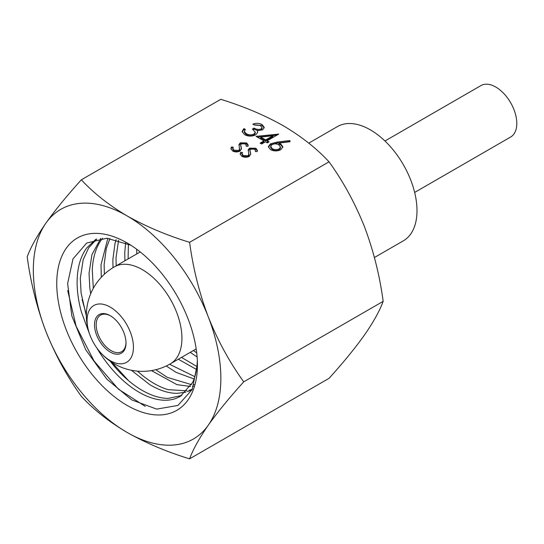 <?xml version="1.0" encoding="UTF-8"?>
<svg xmlns="http://www.w3.org/2000/svg" width="544" height="544" viewBox="0 0 544 544"><rect width="100%" height="100%" fill="white"/><g stroke="black" fill="none" stroke-linecap="round" stroke-linejoin="round"><path stroke-width="0.82" d="M414.657 192.44L510.646 137.02A29.702 17.15 -120 0 0 516.8 123.427A29.702 17.15 -120 0 0 503.832 93.534A29.702 17.15 -120 0 0 480.944 85.578L384.955 140.998M133.443 347.276A32.79 18.931 -120 0 0 110.255 307.115A32.79 18.931 -120 0 0 87.067 320.504A32.79 18.931 -120 0 0 90.834 337.3A32.79 18.931 -120 0 0 97.594 349.003A32.79 18.931 -120 0 0 121.298 363.807A32.79 18.931 -120 0 0 133.443 347.276M94.506 324.795A22.277 12.859 -120 0 0 110.255 352.077A22.277 12.859 -120 0 0 126.004 342.985A22.277 12.859 -120 0 0 110.255 315.704A22.277 12.859 -120 0 0 94.506 324.795M110.677 315.948A21.1 12.179 -120 0 0 100.538 315.139A21.1 12.179 -120 0 0 96.172 324.795A21.1 12.179 -120 0 0 105.38 346.025A21.1 12.179 -120 0 0 121.638 351.676A21.1 12.179 -120 0 0 126.004 342.489M374.422 257.516L403.342 240.822A65.946 38.073 -120 0 0 416.996 210.637A65.946 38.073 -120 0 0 388.212 144.269A65.946 38.073 -120 0 0 337.396 126.602L308.761 143.14M383.166 301.335C379.692 310.814 373.463 322.041 364.473 335.009C355.021 348.269 343.203 362.719 329.032 378.352L189.598 458.85C193.072 449.378 199.301 438.151 208.291 425.184A132.6 76.554 -120 0 0 208.291 316.914A132.6 76.554 -120 0 0 127.092 215.907C108.963 205.197 93.711 193.168 81.335 179.812L220.769 99.314C243.896 106.461 264.731 115.267 283.274 125.732C301.594 136.592 316.846 148.621 329.032 161.82C343.237 181.499 355.048 203.143 364.473 226.746C373.476 250.662 379.705 275.522 383.166 301.335L243.732 381.84C229.527 362.161 217.716 340.517 208.291 316.914C199.288 292.998 193.059 268.138 189.598 242.325L329.032 161.82M81.335 179.812C67.13 195.486 55.318 209.93 45.893 223.156A132.6 76.554 -120 0 0 33.334 270.035A132.6 76.554 -120 0 0 45.893 331.425A132.6 76.554 -120 0 0 127.092 432.432A132.6 76.554 -120 0 0 208.291 425.184C217.743 411.924 229.554 397.474 243.732 381.84M189.598 242.325C166.736 235.287 145.901 226.481 127.092 215.907A132.6 76.554 -120 0 0 45.893 223.156C36.89 236.157 30.661 247.377 27.2 256.829C30.675 282.703 36.904 307.564 45.893 331.425C55.345 355.076 67.157 376.72 81.335 396.345C93.711 409.7 108.963 421.729 127.092 432.432C145.901 443.013 166.736 451.819 189.598 458.85M196.724 352.872L193.412 350.526M190.237 352.362L197.125 356.993M136.646 249.213L136.823 253.905M196.894 366.479L181.506 357.401M178.33 359.237L196.493 369.451M125.644 242.787L124.76 252.708L124.916 260.78M128.092 258.944L128.404 244.025M116.185 265.819L116.028 257.747L118.565 240.264M194.84 376.672L169.592 364.269M166.253 365.983L176.079 372.348L194.065 378.991M116.151 239.618L115.002 243.488L112.86 259.583L113.009 267.675M191.515 384.649L167.348 377.386L155.795 369.709M194.174 384.608L193.616 384.635M151.436 370.607L176.895 384.628L190.441 386.464M192.481 386.328L193.61 386.192M107.862 238.292L101.007 264.833L101.313 277.27M104.387 274.21L104.128 264.622L106.27 248.533L109.963 238.49M187.15 390.837L168.164 389.667C158.868 386.9 149.505 381.5 140.073 373.456L137.442 371.137M192.352 389.212L188.999 390.381M131.41 370.274L149.716 384.622C159.344 390.374 168.429 393.285 176.984 393.366L185.824 392.217M187.612 391.653L192.202 389.545M100.769 238.388L91.929 254.633L89.046 273.333L89.808 287.864L90.698 293.74M93.303 288.354L92.276 269.872C92.82 258.4 95.54 248.832 100.436 241.176L102.53 238.245M86.36 316.125L81.076 292.903L80.315 278.372L83.198 259.672L88.692 247.806L96.771 239.027M181.859 395.44L168.252 398.405C159.705 398.324 150.613 395.413 140.991 389.667C131.362 383.846 122.23 375.775 113.594 365.459L110.167 361.182M197.254 361.719A89.168 51.483 -120 0 0 197.329 360.4M96.757 347.868L97.6 349.275C104.87 361.223 113.172 371.457 122.502 379.97C131.845 388.423 141.216 394.291 150.606 397.582C159.984 400.792 168.382 401.091 175.794 398.494L180.309 396.406L192.549 382.622C195.316 376.761 196.88 369.866 197.241 361.937L197.336 360.454M95.948 239.217L86.714 247.921C81.45 255.136 78.343 264.35 77.384 275.563L77.132 280.208C76.901 290.197 78.309 300.757 81.355 311.875L89.767 334.601M56.753 283.56A99.477 57.433 -120 0 0 127.092 405.396A99.477 57.433 -120 0 0 197.431 364.779A99.477 57.433 -120 0 0 127.092 242.944A99.477 57.433 -120 0 0 56.753 283.56M197.424 363.8L192.202 389.531L177.929 405.436L156.706 409.108L131.716 399.894L106.746 379.052L85.666 349.636L71.856 316.05L67.626 283.56L72.991 258.91L86.673 243.052L106.855 238.231L130.832 245.222M249.24 156.42C246.731 157.556 244.256 157.515 241.822 156.305L240.176 153.993L240.679 152.279L242.481 152.544L242.134 153.87L243.188 155.516L248.064 155.72L248.962 154.088L248.894 155.652L248.241 149.763L249.526 148.158L255.925 148.26L257.407 150.423L257.224 151.613L255.32 151.463L255.442 150.464L254.422 148.974L250.777 148.818L249.934 150.321L250.716 154L249.24 156.42M248.214 150.062L248.241 150.423M249.934 151.076L250.403 153.088L250.403 152.123M263.956 140.916L256.047 136.354L278.698 134.13L267.158 140.794L269.083 141.902L267.376 142.888L265.452 141.78L261.603 144.004L260.107 143.14L263.956 140.916L263.956 141.882L260.943 143.623M261.127 128.976L262.038 127.643L260.386 125.535L254.34 125.004L252.844 124.141C256.122 122.964 259.202 123.094 262.079 124.535L264.268 127.452L262.616 129.846L257.237 130.703L257.625 132.566L255.66 134.851C251.858 136.571 248.146 136.496 244.514 134.626L242.087 131.485L243.868 128.581L245.364 129.445L244.365 131.526L246.248 133.654C248.71 135.048 251.301 135.184 254.014 134.069L255.286 132.206L252.416 129.071L254.123 128.085C256.224 129.458 258.563 129.751 261.127 128.976L261.127 129.941L262.038 128.608L262.038 127.643M257.686 132.049L257.625 132.566M244.365 132.076L244.344 131.308L244.365 132.491L246.248 134.62L246.248 133.654M270.524 143.786L277.229 142.066L289.809 140.549L290.061 141.732L278.922 143.079L280.806 143.983L282.887 146.853L280.813 149.688C277.372 151.341 273.931 151.32 270.497 149.634L268.362 146.73L270.524 143.786L270.524 144.752L277.229 143.031L289.809 141.508L289.809 140.549M240.006 151.089C237.497 152.225 235.028 152.184 232.587 150.974L230.942 148.662L231.452 146.955L233.254 147.213L232.9 148.539L233.954 150.185L238.83 150.389L239.734 148.757L239.659 150.321L239.013 144.432L240.298 142.834L246.69 142.929L248.173 145.092L247.989 146.288L246.085 146.132L246.208 145.132L245.194 143.643L241.55 143.487L240.706 144.99L241.482 148.675L240.006 151.089M238.986 144.731L239.013 145.092M240.706 145.744L241.169 147.757L241.169 146.792M145.262 406.375L118.436 389.171L94.078 361.026L76.174 326.346L67.68 290.544M128.418 380.548L111.86 362.324M86.36 314.65L82.124 299.615M140.216 373.585L137.659 371.151M253.919 124.76L262.079 125.501L262.079 124.535M262.079 125.501L264.214 127.935M257.632 132.539L257.237 130.703M242.141 131.974L243.868 129.54L243.868 128.581M243.868 129.54L244.82 130.091M246.248 134.62C248.71 136.007 251.301 136.143 254.014 135.034L254.014 134.069M254.014 135.034L255.286 133.164L255.286 132.206M253.191 129.588L254.123 129.05L254.123 128.085M254.123 129.05C256.224 130.417 258.563 130.716 261.127 129.941M257.455 137.163L277.093 135.055M278.399 134.307L278.399 133.953M268.246 142.385L267.158 141.76L267.158 140.794M260.698 137.061L260.698 138.026L265.662 140.896L272.904 136.714L272.904 135.748L260.698 137.061L265.662 139.93L272.904 135.748M265.662 140.896L265.662 139.93M280.806 143.983L280.806 144.949L278.922 144.044L278.922 143.079M280.806 144.949L282.839 147.336M268.416 147.213L270.524 144.752M270.681 146.479L270.681 147.438L272.286 149.654C274.55 150.817 276.862 150.878 279.228 149.845L280.486 148.056L280.486 147.091L278.786 144.792C276.542 143.636 274.271 143.596 271.959 144.684L270.681 146.479L272.286 148.689C274.55 149.858 276.862 149.92 279.228 148.879L280.486 147.091M279.228 149.845L279.228 148.879M272.286 149.654L272.286 148.689M240.224 154.462L240.679 152.279M240.679 153.245L242.175 153.462M242.134 153.87L242.134 154.836L243.188 156.475L243.188 155.516M243.188 156.475L248.064 156.679L248.064 155.72M248.064 156.679L248.894 155.652M248.241 150.729L249.526 149.124L249.526 148.158M249.526 149.124L255.925 149.226L255.925 148.26M255.925 149.226L257.366 150.946M255.442 151.477L255.442 150.464M250.403 153.088L250.682 154.448M230.989 149.131L231.452 146.955M231.452 147.914L232.941 148.131M232.9 148.539L232.9 149.505L233.954 151.15L233.954 150.185M233.954 151.15L238.83 151.354L238.83 150.389M238.83 151.354L239.659 150.321M239.013 145.398L240.298 143.793L240.298 142.834M240.298 143.793L246.69 143.895L246.69 142.929M246.69 143.895L248.132 145.622M246.208 146.146L246.208 145.132M241.169 147.757L241.454 149.117M97.594 349.003A55.984 55.984 0 0 0 170.333 363.848A55.984 32.32 -120 0 0 181.927 338.218A55.984 32.32 -120 0 0 142.344 269.654A55.984 32.32 -120 0 0 114.349 266.88A55.984 55.984 0 0 0 90.834 337.3M277.229 143.031L277.229 142.066M140.209 251.947L114.349 266.88M196.2 348.915L170.333 363.848"/></g></svg>
